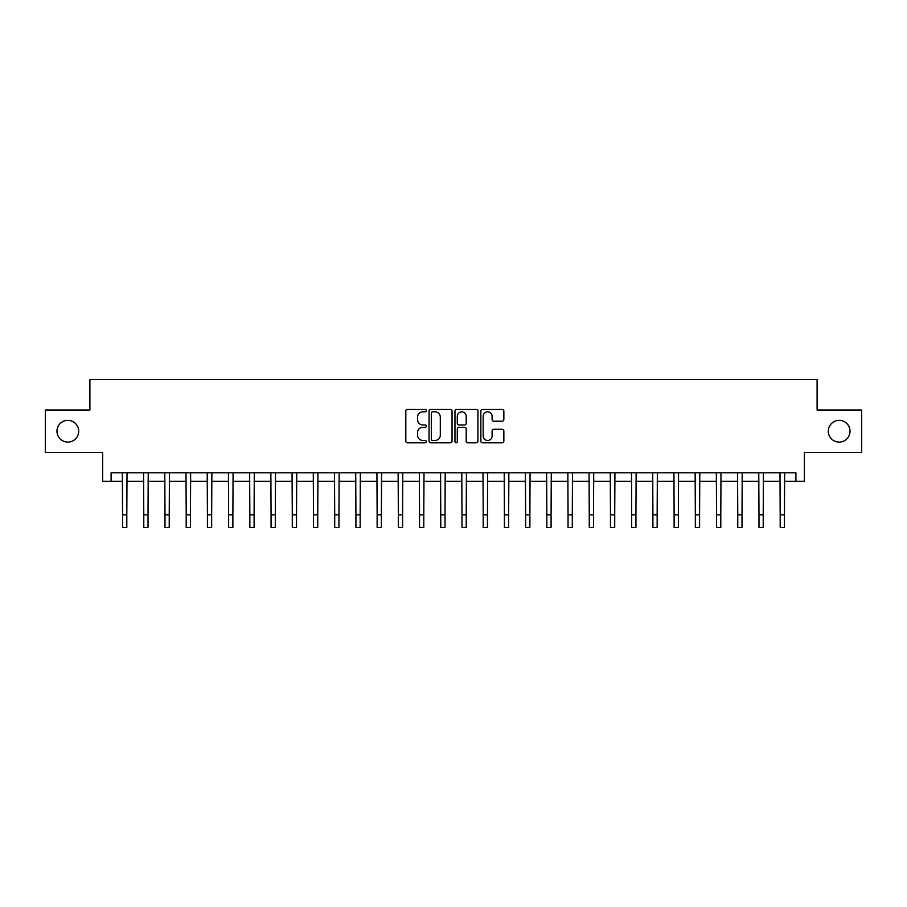 <?xml version="1.0" encoding="UTF-8"?>
<svg xmlns="http://www.w3.org/2000/svg" width="907" height="907" viewBox="0 0 907 907"><rect width="100%" height="100%" fill="white"/><g stroke="black" fill="none" stroke-linecap="round" stroke-linejoin="round"><path stroke-width="1.36" d="M426.347 410.644A1.168 1.168 0 0 0 425.179 409.476L407.481 409.476A1.667 1.667 0 0 0 405.814 411.143L405.814 441.131A1.667 1.667 0 0 0 407.481 442.797L425.179 442.797A1.168 1.168 0 0 0 426.347 441.63A1.168 1.168 0 0 0 425.179 440.462L422.889 440.462A5.329 5.329 0 0 1 417.56 435.133L417.56 432.628A5.329 5.329 0 0 1 422.889 427.299L425.179 427.299A1.168 1.168 0 0 0 426.347 426.131A1.168 1.168 0 0 0 425.179 424.964L422.889 424.964A5.329 5.329 0 0 1 417.56 419.635L417.56 417.141A5.329 5.329 0 0 1 422.889 411.812L425.179 411.812A1.168 1.168 0 0 0 426.347 410.644M828.306 431.222A10.861 10.861 0 0 0 839.168 442.083A10.861 10.861 0 0 0 850.029 431.222A10.861 10.861 0 0 0 839.168 420.36A10.861 10.861 0 0 0 828.306 431.222M56.971 431.222A10.861 10.861 0 0 0 67.832 442.083A10.861 10.861 0 0 0 78.694 431.222A10.861 10.861 0 0 0 67.832 420.36A10.861 10.861 0 0 0 56.971 431.222M502.183 421.222A1.667 1.667 0 0 0 503.85 419.556L503.85 411.143A1.667 1.667 0 0 0 502.183 409.476L482.524 409.476A1.667 1.667 0 0 0 480.857 411.143L480.857 441.131A1.667 1.667 0 0 0 482.524 442.797L502.183 442.797A1.667 1.667 0 0 0 503.85 441.131L503.85 430.961A1.667 1.667 0 0 0 502.183 429.294L493.771 429.294A1.667 1.667 0 0 0 492.104 430.961L492.104 436.006A4.456 4.456 0 0 1 487.649 440.462A4.456 4.456 0 0 1 483.193 436.006L483.193 416.268A4.456 4.456 0 0 1 487.649 411.812A4.456 4.456 0 0 1 492.104 416.268L492.104 419.556A1.667 1.667 0 0 0 493.771 421.222L502.183 421.222M111.108 481.288L111.108 472.808L795.893 472.808L795.893 481.288L804.373 481.288L804.373 452.434L861.65 452.434L861.65 410.009L817.105 410.009L817.105 379.466L89.895 379.466L89.895 410.009L45.35 410.009L45.35 452.434L102.627 452.434L102.627 481.288L122.57 481.288M452.037 411.143A1.667 1.667 0 0 0 450.382 409.476L430.723 409.476A1.667 1.667 0 0 0 429.056 411.143L429.056 441.131A1.667 1.667 0 0 0 430.723 442.797L450.382 442.797A1.667 1.667 0 0 0 452.037 441.131L452.037 411.143M456.618 409.476L476.277 409.476A1.667 1.667 0 0 1 477.944 411.143L477.944 441.131A1.667 1.667 0 0 1 476.277 442.797L467.865 442.797A1.667 1.667 0 0 1 466.198 441.131L466.198 428.966A1.667 1.667 0 0 0 464.531 427.299L458.953 427.299A1.667 1.667 0 0 0 457.287 428.966L457.287 441.63A1.168 1.168 0 0 1 456.119 442.797A1.168 1.168 0 0 1 454.963 441.63L454.963 411.143A1.667 1.667 0 0 1 456.618 409.476M126.81 481.288L143.782 481.288M148.022 481.288L164.995 481.288M169.235 481.288L186.207 481.288M190.447 481.288L207.42 481.288M211.66 481.288L228.632 481.288M232.884 481.288L249.844 481.288M254.096 481.288L271.068 481.288M275.309 481.288L292.281 481.288M296.521 481.288L313.493 481.288M317.733 481.288L334.706 481.288M338.946 481.288L355.918 481.288M360.158 481.288L377.131 481.288M381.371 481.288L398.343 481.288M402.583 481.288L419.556 481.288M423.796 481.288L440.768 481.288M445.02 481.288L461.98 481.288M466.232 481.288L483.204 481.288M487.444 481.288L504.417 481.288M508.657 481.288L525.629 481.288M529.869 481.288L546.842 481.288M551.082 481.288L568.054 481.288M572.294 481.288L589.267 481.288M593.507 481.288L610.479 481.288M614.719 481.288L631.691 481.288M635.932 481.288L652.904 481.288M657.156 481.288L674.116 481.288M678.368 481.288L695.34 481.288M699.58 481.288L716.553 481.288M720.793 481.288L737.765 481.288M742.005 481.288L758.978 481.288M763.218 481.288L780.19 481.288M784.43 481.288L795.893 481.288M432.548 411.812A1.168 1.168 0 0 0 431.392 412.98L431.392 439.294A1.168 1.168 0 0 0 432.548 440.462L434.963 440.462A5.329 5.329 0 0 0 440.303 435.133L440.303 417.141A5.329 5.329 0 0 0 434.963 411.812L432.548 411.812M466.198 416.347A4.456 4.456 0 0 0 461.742 411.891A4.456 4.456 0 0 0 457.287 416.347L457.287 423.297A1.667 1.667 0 0 0 458.953 424.964L464.531 424.964A1.667 1.667 0 0 0 466.198 423.297L466.198 416.347M122.366 472.808L122.57 514.802L126.81 514.802L127.014 472.808M122.57 514.802L122.57 527.534L126.81 527.534L126.81 514.802M143.578 472.808L143.782 514.802L148.022 514.802L148.226 472.808M143.782 514.802L143.782 527.534L148.022 527.534L148.022 514.802M164.791 472.808L164.995 514.802L169.235 514.802L169.439 472.808M164.995 514.802L164.995 527.534L169.235 527.534L169.235 514.802M186.003 472.808L186.207 514.802L190.447 514.802L190.651 472.808M186.207 514.802L186.207 527.534L190.447 527.534L190.447 514.802M207.215 472.808L207.42 514.802L211.66 514.802L211.864 472.808M207.42 514.802L207.42 527.534L211.66 527.534L211.66 514.802M228.439 472.808L228.632 514.802L232.884 514.802L233.076 472.808M228.632 514.802L228.632 527.534L232.884 527.534L232.884 514.802M249.652 472.808L249.844 514.802L254.096 514.802L254.289 472.808M249.844 514.802L249.844 527.534L254.096 527.534L254.096 514.802M270.864 472.808L271.068 514.802L275.309 514.802L275.513 472.808M271.068 514.802L271.068 527.534L275.309 527.534L275.309 514.802M292.077 472.808L292.281 514.802L296.521 514.802L296.725 472.808M292.281 514.802L292.281 527.534L296.521 527.534L296.521 514.802M313.289 472.808L313.493 514.802L317.733 514.802L317.938 472.808M313.493 514.802L313.493 527.534L317.733 527.534L317.733 514.802M334.502 472.808L334.706 514.802L338.946 514.802L339.15 472.808M334.706 514.802L334.706 527.534L338.946 527.534L338.946 514.802M355.714 472.808L355.918 514.802L360.158 514.802L360.362 472.808M355.918 514.802L355.918 527.534L360.158 527.534L360.158 514.802M376.927 472.808L377.131 514.802L381.371 514.802L381.575 472.808M377.131 514.802L377.131 527.534L381.371 527.534L381.371 514.802M398.139 472.808L398.343 514.802L402.583 514.802L402.787 472.808M398.343 514.802L398.343 527.534L402.583 527.534L402.583 514.802M419.351 472.808L419.556 514.802L423.796 514.802L424 472.808M419.556 514.802L419.556 527.534L423.796 527.534L423.796 514.802M440.575 472.808L440.768 514.802L445.02 514.802L445.212 472.808M440.768 514.802L440.768 527.534L445.02 527.534L445.02 514.802M461.788 472.808L461.98 514.802L466.232 514.802L466.425 472.808M461.98 514.802L461.98 527.534L466.232 527.534L466.232 514.802M483 472.808L483.204 514.802L487.444 514.802L487.649 472.808M483.204 514.802L483.204 527.534L487.444 527.534L487.444 514.802M504.213 472.808L504.417 514.802L508.657 514.802L508.861 472.808M504.417 514.802L504.417 527.534L508.657 527.534L508.657 514.802M525.425 472.808L525.629 514.802L529.869 514.802L530.073 472.808M525.629 514.802L525.629 527.534L529.869 527.534L529.869 514.802M546.638 472.808L546.842 514.802L551.082 514.802L551.286 472.808M546.842 514.802L546.842 527.534L551.082 527.534L551.082 514.802M567.85 472.808L568.054 514.802L572.294 514.802L572.498 472.808M568.054 514.802L568.054 527.534L572.294 527.534L572.294 514.802M589.062 472.808L589.267 514.802L593.507 514.802L593.711 472.808M589.267 514.802L589.267 527.534L593.507 527.534L593.507 514.802M610.275 472.808L610.479 514.802L614.719 514.802L614.923 472.808M610.479 514.802L610.479 527.534L614.719 527.534L614.719 514.802M631.487 472.808L631.691 514.802L635.932 514.802L636.136 472.808M631.691 514.802L631.691 527.534L635.932 527.534L635.932 514.802M652.711 472.808L652.904 514.802L657.156 514.802L657.348 472.808M652.904 514.802L652.904 527.534L657.156 527.534L657.156 514.802M673.924 472.808L674.116 514.802L678.368 514.802L678.561 472.808M674.116 514.802L674.116 527.534L678.368 527.534L678.368 514.802M695.136 472.808L695.34 514.802L699.58 514.802L699.785 472.808M695.34 514.802L695.34 527.534L699.58 527.534L699.58 514.802M716.349 472.808L716.553 514.802L720.793 514.802L720.997 472.808M716.553 514.802L716.553 527.534L720.793 527.534L720.793 514.802M737.561 472.808L737.765 514.802L742.005 514.802L742.209 472.808M737.765 514.802L737.765 527.534L742.005 527.534L742.005 514.802M758.774 472.808L758.978 514.802L763.218 514.802L763.422 472.808M758.978 514.802L758.978 527.534L763.218 527.534L763.218 514.802M779.986 472.808L780.19 514.802L784.43 514.802L784.634 472.808M780.19 514.802L780.19 527.534L784.43 527.534L784.43 514.802"/></g></svg>

